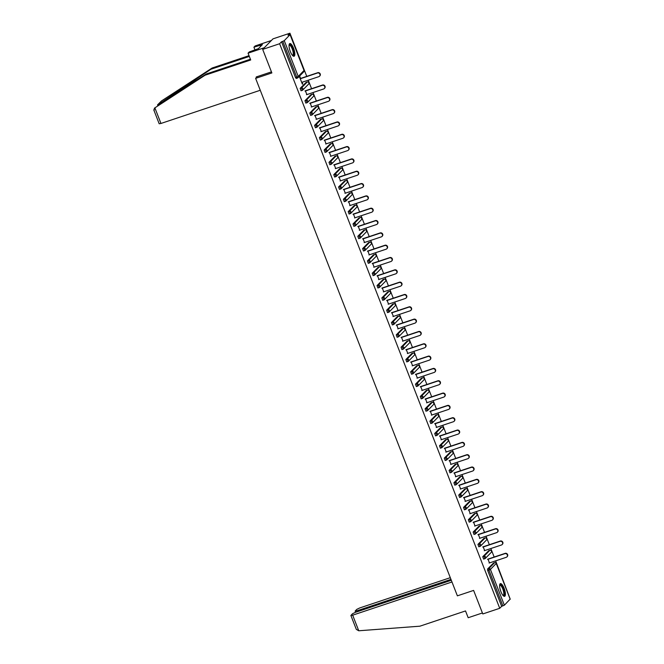 <?xml version="1.0" encoding="UTF-8"?>
<svg xmlns="http://www.w3.org/2000/svg" width="664" height="664" viewBox="0 0 664 664"><rect width="100%" height="100%" fill="white"/><g stroke="black" fill="none" stroke-linecap="round" stroke-linejoin="round"><path stroke-width="1" d="M504.117 588.337A6.69 2.075 71.5 0 0 500.39 583.631A6.69 2.075 71.5 0 0 500.897 591.624A6.69 2.075 71.5 0 0 504.632 596.322A6.69 2.075 71.5 0 0 504.117 588.337M293.554 48.264A6.69 2.075 71.5 0 0 289.819 43.567A6.69 2.075 71.5 0 0 290.334 51.551A6.69 2.075 71.5 0 0 294.069 56.257A6.69 2.075 71.5 0 0 293.554 48.264M510.151 599.127L504.366 605.203L501.66 606.323L499.735 608.29L482.794 613.951L473.615 590.412L457.38 595.84L255.623 78.369L271.866 72.94L262.687 49.393L272.987 38.861L289.927 33.2L288.002 35.167L290.127 34.603L303.996 70.359M509.786 598.015L495.651 560.856M494.157 557.03L490.845 548.53M489.351 544.704L486.04 536.205M484.546 532.379L481.234 523.879M479.74 520.061L476.428 511.554M474.934 507.736L471.623 499.228M470.137 495.41L466.817 486.903M465.331 483.085L462.011 474.586M460.526 470.759L457.205 462.26M455.72 458.434L452.4 449.935M450.914 446.108L447.594 437.609M446.108 433.783L442.788 425.284M441.303 421.457L437.991 412.958M436.497 409.14L433.185 400.633M431.691 396.815L428.38 388.307M426.886 384.489L423.574 375.982M422.08 372.164L418.768 363.664M417.274 359.838L413.962 351.339M412.468 347.513L409.157 339.013M407.663 335.187L404.351 326.688M402.857 322.862L399.545 314.363M398.06 310.544L394.74 302.037M393.254 298.219L389.934 289.712M388.448 285.893L385.128 277.386M383.643 273.568L380.323 265.06M378.837 261.243L375.517 252.743M374.031 248.917L370.719 240.418M369.226 236.591L365.914 228.092M364.42 224.266L361.108 215.767M359.614 211.94L356.302 203.441M354.808 199.623L351.497 191.116M350.003 187.298L346.691 178.79M345.197 174.972L341.885 166.465M340.391 162.647L337.08 154.148M335.586 150.321L332.274 141.822M330.78 137.996L327.468 129.497M325.982 125.67L322.662 117.171M321.177 113.345L317.857 104.846M316.371 101.019L313.051 92.52M311.565 88.702L308.245 80.195M306.76 76.377L289.927 33.2M257.375 76.576L255.623 78.369M297.389 78.045L296.219 78.452L295.497 77.547L296.742 77.14L282.781 41.351L284.25 40.645L290.127 34.603M295.497 77.547L281.544 41.766L279.619 43.733L262.687 49.393M282.781 41.351L281.544 41.766M499.735 608.29L279.619 43.733M302.361 84.137L299.514 76.825L299.821 76.509L300.576 78.443M302.743 84.013L302.062 82.261M501.66 606.323L487.708 570.534L487.55 569.031L493.501 563.03M484.795 558.706L483.616 559.113L482.745 556.706L488.696 550.705M479.989 546.381L478.81 546.787L477.939 544.38L483.898 538.38M475.183 534.055L474.005 534.462L473.141 532.055L479.093 526.054M470.378 521.73L469.199 522.136L468.336 519.729L474.287 513.737M465.572 509.404L464.393 509.811L463.53 507.412L469.481 501.411M460.766 497.079L459.596 497.485L458.724 495.087L464.675 489.086M455.961 484.753L454.79 485.168L453.919 482.761L459.87 476.76M451.155 472.428L449.984 472.843L449.113 470.436L455.064 464.435M446.349 460.111L445.179 460.517L444.307 458.11L450.258 452.109M441.543 447.785L440.373 448.192L439.502 445.785L445.453 439.784M436.738 435.459L435.567 435.866L434.696 433.459L440.647 427.458M431.932 423.134L430.762 423.541L429.89 421.134L435.841 415.133M427.126 410.808L425.956 411.215L425.084 408.816L431.036 402.816M422.321 398.483L421.15 398.89L420.279 396.491L426.23 390.49M417.515 386.157L416.345 386.572L415.473 384.166L421.424 378.165M412.717 373.832L411.539 374.247L410.667 371.84L416.618 365.839M407.912 361.507L406.733 361.921L405.862 359.514L411.821 353.514M403.106 349.189L401.927 349.596L401.064 347.189L407.015 341.188M398.3 336.864L397.122 337.271L396.259 334.863L402.21 328.863M393.495 324.538L392.316 324.945L391.453 322.538L397.404 316.537M388.689 312.213L387.519 312.619L386.647 310.212L392.598 304.212M383.883 299.887L382.713 300.294L381.841 297.895L387.793 291.894M379.078 287.562L377.907 287.968L377.036 285.57L382.987 279.569M374.272 275.236L373.102 275.651L372.23 273.244L378.181 267.243M369.466 262.911L368.296 263.326L367.424 260.919L373.375 254.918M364.661 250.585L363.49 251L362.619 248.593L368.57 242.592M359.855 238.268L358.684 238.675L357.813 236.268L363.764 230.267M355.049 225.943L353.879 226.349L353.007 223.942L358.958 217.941M350.243 213.617L349.073 214.024L348.202 211.617L354.153 205.616M345.438 201.292L344.267 201.698L343.396 199.291L349.347 193.299M340.64 188.966L339.462 189.373L338.59 186.974L344.541 180.973M335.835 176.641L334.656 177.047L333.784 174.649L339.744 168.648M331.029 164.315L329.85 164.73L328.987 162.323L334.938 156.322M326.223 151.99L325.045 152.405L324.181 149.998L330.132 143.997M321.417 139.672L320.239 140.079L319.376 137.672L325.327 131.671M316.612 127.347L315.442 127.754L314.57 125.347L320.521 119.346M311.806 115.021L310.636 115.428L309.764 113.021L315.715 107.02M307 102.696L305.83 103.103L304.959 100.696L310.91 94.695M302.195 90.37L301.024 90.777L300.153 88.378L306.104 82.377M305.382 90.769L306.868 94.587M310.188 103.094L311.673 106.912M314.993 115.412L316.479 119.238M319.799 127.737L321.285 131.563M324.596 140.062L326.09 143.889M329.402 152.388L330.896 156.214M334.208 164.713L335.702 168.531M339.013 177.039L340.507 180.857M343.819 189.364L345.313 193.183M348.625 201.69L350.119 205.508M353.431 214.016L354.925 217.833M358.236 226.333L359.73 230.159M363.042 238.658L364.528 242.484M367.848 250.984L369.333 254.81M372.653 263.309L374.139 267.135M377.459 275.635L378.945 279.453M382.265 287.96L383.75 291.778M387.07 300.286L388.556 304.104M391.876 312.611L393.362 316.429M396.674 324.928L398.168 328.755M401.479 337.254L402.973 341.08M406.285 349.579L407.779 353.406M411.091 361.905L412.585 365.731M415.896 374.23L417.39 378.057M420.702 386.556L422.196 390.374M425.508 398.881L427.002 402.699M430.314 411.207L431.808 415.025M435.119 423.532L436.605 427.35M439.925 435.85L441.411 439.676M444.731 448.175L446.216 452.001M449.536 460.501L451.022 464.327M454.342 472.826L455.828 476.652M459.148 485.152L460.633 488.978M463.953 497.477L465.439 501.295M468.751 509.803L470.245 513.621M473.556 522.128L475.05 525.946M478.362 534.454L479.856 538.272M483.168 546.771L484.662 550.597M487.974 559.096L489.468 562.923M301.68 82.394L318.853 76.65A1.975 1.851 -135.6 0 0 319.716 73.853A1.975 1.851 -135.6 0 0 317.433 73.015L300.269 78.759M317.433 73.015L317.741 72.7A1.975 1.851 44.4 0 1 319.857 75.895L319.55 76.211M317.741 72.7L300.194 78.568M306.486 94.72L323.658 88.976A1.975 1.851 -135.6 0 0 324.522 86.179A1.975 1.851 -135.6 0 0 322.239 85.341L305.067 91.084M322.239 85.341L322.546 85.025A1.975 1.851 44.4 0 1 324.663 88.221L324.356 88.536M322.546 85.025L305 90.893M311.291 107.037L328.464 101.301A1.975 1.851 -135.6 0 0 329.327 98.496A1.975 1.851 -135.6 0 0 327.045 97.666L309.872 103.41M327.045 97.666L327.352 97.351A1.975 1.851 44.4 0 1 329.468 100.546L329.161 100.862M327.352 97.351L309.806 103.219M316.097 119.362L333.262 113.627A1.975 1.851 -135.6 0 0 334.133 110.822A1.975 1.851 -135.6 0 0 331.851 109.992L314.678 115.735M331.851 109.992L332.158 109.676A1.975 1.851 44.4 0 1 334.274 112.872L333.967 113.187M332.158 109.676L314.611 115.544M320.903 131.688L338.067 125.953A1.975 1.851 -135.6 0 0 338.939 123.147A1.975 1.851 -135.6 0 0 336.656 122.317L319.484 128.052M336.656 122.317L336.963 122.002A1.975 1.851 44.4 0 1 339.08 125.197L338.773 125.513M336.963 122.002L319.409 127.87M325.709 144.013L342.873 138.278A1.975 1.851 -135.6 0 0 343.744 135.473A1.975 1.851 -135.6 0 0 341.462 134.643L324.289 140.378M341.462 134.643L341.769 134.327A1.975 1.851 44.4 0 1 343.886 137.523L343.578 137.838M341.769 134.327L324.215 140.195M289.089 45.003A5.785 1.793 -108.5 0 1 291.488 46.223A5.785 1.793 -108.5 0 1 293.754 52.68A5.785 1.793 -108.5 0 1 292.616 55.544M292.442 55.353A5.362 1.66 71.5 0 0 292.641 55.328A5.362 1.66 71.5 0 0 293.09 51.958A5.362 1.66 71.5 0 0 291.089 46.638A5.362 1.66 71.5 0 0 289.238 45.16A5.362 1.66 71.5 0 0 289.064 45.26M293.679 56.266A6.648 2.058 71.5 0 0 293.911 51.825A6.648 2.058 71.5 0 0 291.513 45.642A6.648 2.058 71.5 0 0 289.504 43.782M499.652 585.067A5.785 1.793 -108.5 0 1 502.05 586.287A5.785 1.793 -108.5 0 1 504.325 592.744A5.785 1.793 -108.5 0 1 503.179 595.616M503.005 595.425A5.362 1.66 71.5 0 0 503.204 595.4A5.362 1.66 71.5 0 0 503.652 592.022A5.362 1.66 71.5 0 0 501.652 586.702A5.362 1.66 71.5 0 0 499.801 585.233A5.362 1.66 71.5 0 0 499.627 585.324M504.25 596.338A6.648 2.058 71.5 0 0 504.474 591.89A6.648 2.058 71.5 0 0 502.075 585.706A6.648 2.058 71.5 0 0 500.075 583.855M249.324 56.407L210.936 69.239L212.156 67.994L161.427 100.986L157.683 104.729M210.936 69.239L157.468 105.036L206.305 73.978L250.419 59.22M154.131 110.448L154.397 108.174L205.085 75.215L250.71 59.967L248.062 53.17L249.282 51.925L258.421 48.646L262.404 44.579L253.914 47.185L255.017 50.008M253.914 47.185L255.134 45.949L271.368 40.512L264.305 47.742L248.062 53.17M212.156 67.994L249.033 55.66M260.263 90.262L160.962 123.462L159.177 123.761L153.766 109.867M205.085 75.215L206.305 73.978M271.452 71.87L256.204 76.966L256.428 77.547M260.081 45.351L260.529 46.497M358.751 630.775L356.311 629.372L350.891 615.478L352.675 615.179L358.751 630.775L419.897 626.185L465.522 610.938L468.178 617.727L482.413 612.972M450.3 577.68L359.739 607.95L356.8 609.361L355.24 610.963L356.942 610.814L357.282 611.71M450.964 579.381L356.942 610.814M451.312 580.27L355.472 612.316L352.534 613.719L350.891 615.478M451.976 581.979L352.675 615.179M330.514 156.339L347.679 150.595A1.975 1.851 -135.6 0 0 348.55 147.798A1.975 1.851 -135.6 0 0 346.268 146.968L329.095 152.703M346.268 146.968L346.575 146.653A1.975 1.851 44.4 0 1 348.691 149.848L348.384 150.164M346.575 146.653L329.02 152.521M335.32 168.664L352.484 162.921A1.975 1.851 -135.6 0 0 353.356 160.124A1.975 1.851 -135.6 0 0 351.065 159.294L333.901 165.029M351.065 159.294L351.38 158.97A1.975 1.851 44.4 0 1 353.497 162.174L353.19 162.489M351.38 158.97L333.826 164.838M340.126 180.99L357.29 175.246A1.975 1.851 -135.6 0 0 358.162 172.449A1.975 1.851 -135.6 0 0 355.871 171.611L338.706 177.354M355.871 171.611L356.186 171.295A1.975 1.851 44.4 0 1 358.303 174.491L357.996 174.815M356.186 171.295L338.632 177.163M344.931 193.315L362.096 187.572A1.975 1.851 -135.6 0 0 362.967 184.775A1.975 1.851 -135.6 0 0 360.676 183.936L343.512 189.68M360.676 183.936L360.992 183.621A1.975 1.851 44.4 0 1 363.108 186.816L362.801 187.132M360.992 183.621L343.437 189.489M349.737 205.641L366.901 199.897A1.975 1.851 -135.6 0 0 367.773 197.1A1.975 1.851 -135.6 0 0 365.482 196.262L348.318 202.005M365.482 196.262L365.798 195.946A1.975 1.851 44.4 0 1 367.914 199.142L367.599 199.457M365.798 195.946L348.243 201.814M354.543 217.958L371.707 212.223A1.975 1.851 -135.6 0 0 372.57 209.417A1.975 1.851 -135.6 0 0 370.288 208.587L353.123 214.331M370.288 208.587L370.595 208.272A1.975 1.851 44.4 0 1 372.72 211.467L372.404 211.783M370.595 208.272L353.049 214.14M359.34 230.283L376.513 224.548A1.975 1.851 -135.6 0 0 377.376 221.743A1.975 1.851 -135.6 0 0 375.094 220.913L357.929 226.648M375.094 220.913L375.401 220.597A1.975 1.851 44.4 0 1 377.526 223.793L377.21 224.108M375.401 220.597L357.854 226.466M364.146 242.609L381.319 236.874A1.975 1.851 -135.6 0 0 382.182 234.068A1.975 1.851 -135.6 0 0 379.899 233.238L362.735 238.974M379.899 233.238L380.206 232.923A1.975 1.851 44.4 0 1 382.331 236.118L382.016 236.434M380.206 232.923L362.66 238.791M368.952 254.934L386.124 249.199A1.975 1.851 -135.6 0 0 386.987 246.394A1.975 1.851 -135.6 0 0 384.705 245.564L367.541 251.299M384.705 245.564L385.012 245.248A1.975 1.851 44.4 0 1 387.129 248.444L386.822 248.759M385.012 245.248L367.466 251.117M373.757 267.26L390.93 261.516A1.975 1.851 -135.6 0 0 391.793 258.719A1.975 1.851 -135.6 0 0 389.511 257.889L372.346 263.625M389.511 257.889L389.818 257.574A1.975 1.851 44.4 0 1 391.934 260.769L391.627 261.085M389.818 257.574L372.272 263.434M378.563 279.586L395.736 273.842A1.975 1.851 -135.6 0 0 396.599 271.045A1.975 1.851 -135.6 0 0 394.316 270.207L377.144 275.95M394.316 270.207L394.623 269.891A1.975 1.851 44.4 0 1 396.74 273.095L396.433 273.41M394.623 269.891L377.077 275.759M383.369 291.911L400.533 286.167A1.975 1.851 -135.6 0 0 401.405 283.37A1.975 1.851 -135.6 0 0 399.122 282.532L381.949 288.276M399.122 282.532L399.429 282.217A1.975 1.851 44.4 0 1 401.546 285.412L401.239 285.736M399.429 282.217L381.883 288.085M388.174 304.236L405.339 298.493A1.975 1.851 -135.6 0 0 406.21 295.696A1.975 1.851 -135.6 0 0 403.928 294.857L386.755 300.601M403.928 294.857L404.235 294.542A1.975 1.851 44.4 0 1 406.351 297.738L406.044 298.053M404.235 294.542L386.689 300.41M392.98 316.562L410.144 310.818A1.975 1.851 -135.6 0 0 411.016 308.021A1.975 1.851 -135.6 0 0 408.733 307.183L391.561 312.927M408.733 307.183L409.041 306.868A1.975 1.851 44.4 0 1 411.157 310.063L410.85 310.378M409.041 306.868L391.486 312.736M397.786 328.879L414.95 323.144A1.975 1.851 -135.6 0 0 415.822 320.338A1.975 1.851 -135.6 0 0 413.539 319.508L396.366 325.252M413.539 319.508L413.846 319.193A1.975 1.851 44.4 0 1 415.963 322.389L415.656 322.704M413.846 319.193L396.292 325.061M402.591 341.205L419.756 335.469A1.975 1.851 -135.6 0 0 420.627 332.664A1.975 1.851 -135.6 0 0 418.345 331.834L401.172 337.569M418.345 331.834L418.652 331.519A1.975 1.851 44.4 0 1 420.768 334.714L420.461 335.029M418.652 331.519L401.097 337.387M407.397 353.53L424.562 347.795A1.975 1.851 -135.6 0 0 425.433 344.989A1.975 1.851 -135.6 0 0 423.142 344.159L405.978 349.895M423.142 344.159L423.458 343.844A1.975 1.851 44.4 0 1 425.574 347.04L425.267 347.355M423.458 343.844L405.903 349.712M412.203 365.856L429.367 360.12A1.975 1.851 -135.6 0 0 430.239 357.315A1.975 1.851 -135.6 0 0 427.948 356.485L410.784 362.22M427.948 356.485L428.263 356.17A1.975 1.851 44.4 0 1 430.38 359.365L430.073 359.68M428.263 356.17L410.709 362.038M417.009 378.181L434.173 372.438A1.975 1.851 -135.6 0 0 435.044 369.64A1.975 1.851 -135.6 0 0 432.754 368.81L415.589 374.546M432.754 368.81L433.069 368.495A1.975 1.851 44.4 0 1 435.186 371.691L434.879 372.006M433.069 368.495L415.515 374.355M421.814 390.507L438.979 384.763A1.975 1.851 -135.6 0 0 439.85 381.966A1.975 1.851 -135.6 0 0 437.559 381.128L420.395 386.871M437.559 381.128L437.866 380.812A1.975 1.851 44.4 0 1 439.991 384.016L439.676 384.332M437.866 380.812L420.32 386.68M426.62 402.832L443.784 397.089A1.975 1.851 -135.6 0 0 444.648 394.291A1.975 1.851 -135.6 0 0 442.365 393.453L425.201 399.197M442.365 393.453L442.672 393.138A1.975 1.851 44.4 0 1 444.797 396.333L444.482 396.649M442.672 393.138L425.126 399.006M431.417 415.158L448.59 409.414A1.975 1.851 -135.6 0 0 449.453 406.617A1.975 1.851 -135.6 0 0 447.171 405.779L430.006 411.522M447.171 405.779L447.478 405.463A1.975 1.851 44.4 0 1 449.603 408.659L449.287 408.974M447.478 405.463L429.932 411.331M436.223 427.475L453.396 421.74A1.975 1.851 -135.6 0 0 454.259 418.942A1.975 1.851 -135.6 0 0 451.976 418.104L434.812 423.848M451.976 418.104L452.284 417.789A1.975 1.851 44.4 0 1 454.4 420.984L454.093 421.3M452.284 417.789L434.737 423.657M441.029 439.8L458.201 434.065A1.975 1.851 -135.6 0 0 459.065 431.26A1.975 1.851 -135.6 0 0 456.782 430.43L439.618 436.173M456.782 430.43L457.089 430.114A1.975 1.851 44.4 0 1 459.206 433.31L458.899 433.625M457.089 430.114L439.543 435.982M445.834 452.126L463.007 446.391A1.975 1.851 -135.6 0 0 463.87 443.585A1.975 1.851 -135.6 0 0 461.588 442.755L444.423 448.49M461.588 442.755L461.895 442.44A1.975 1.851 44.4 0 1 464.011 445.635L463.704 445.951M461.895 442.44L444.349 448.308M450.64 464.451L467.813 458.716A1.975 1.851 -135.6 0 0 468.676 455.911A1.975 1.851 -135.6 0 0 466.394 455.081L449.221 460.816M466.394 455.081L466.701 454.765A1.975 1.851 44.4 0 1 468.817 457.961L468.51 458.276M466.701 454.765L449.154 460.633M455.446 476.777L472.61 471.042A1.975 1.851 -135.6 0 0 473.482 468.236A1.975 1.851 -135.6 0 0 471.199 467.406L454.027 473.141M471.199 467.406L471.506 467.091A1.975 1.851 44.4 0 1 473.623 470.286L473.316 470.602M471.506 467.091L453.96 472.959M460.252 489.102L477.416 483.359A1.975 1.851 -135.6 0 0 478.287 480.562A1.975 1.851 -135.6 0 0 476.005 479.732L458.832 485.467M476.005 479.732L476.312 479.408A1.975 1.851 44.4 0 1 478.429 482.612L478.121 482.927M476.312 479.408L458.766 485.276M465.057 501.428L482.222 495.684A1.975 1.851 -135.6 0 0 483.093 492.887A1.975 1.851 -135.6 0 0 480.811 492.049L463.638 497.792M480.811 492.049L481.118 491.733A1.975 1.851 44.4 0 1 483.234 494.929L482.927 495.253M481.118 491.733L463.563 497.602M469.863 513.753L487.027 508.01A1.975 1.851 -135.6 0 0 487.899 505.213A1.975 1.851 -135.6 0 0 485.616 504.374L468.444 510.118M485.616 504.374L485.923 504.059A1.975 1.851 44.4 0 1 488.04 507.254L487.733 507.57M485.923 504.059L468.369 509.927M474.669 526.079L491.833 520.335A1.975 1.851 -135.6 0 0 492.705 517.538A1.975 1.851 -135.6 0 0 490.422 516.7L473.249 522.443M490.422 516.7L490.729 516.385A1.975 1.851 44.4 0 1 492.846 519.58L492.539 519.895M490.729 516.385L473.175 522.253M479.474 538.396L496.639 532.661A1.975 1.851 -135.6 0 0 497.51 529.855A1.975 1.851 -135.6 0 0 495.219 529.025L478.055 534.769M495.219 529.025L495.535 528.71A1.975 1.851 44.4 0 1 497.651 531.905L497.344 532.221M495.535 528.71L477.98 534.578M484.28 550.722L501.444 544.986A1.975 1.851 -135.6 0 0 502.316 542.181A1.975 1.851 -135.6 0 0 500.025 541.351L482.861 547.086M500.025 541.351L500.341 541.035A1.975 1.851 44.4 0 1 502.457 544.231L502.15 544.546M500.341 541.035L482.786 546.904M489.086 563.047L506.25 557.312A1.975 1.851 -135.6 0 0 507.122 554.506A1.975 1.851 -135.6 0 0 504.831 553.676L487.666 559.412M504.831 553.676L505.146 553.361A1.975 1.851 44.4 0 1 507.263 556.556L506.947 556.872M505.146 553.361L487.592 559.229M284.25 40.645L298.211 76.435L304.037 70.475L290.085 34.686M296.219 78.452L297.455 78.045L296.742 77.14L298.211 76.435A1.286 1.212 44.4 0 1 297.505 78.003L297.455 78.045A1.286 1.286 0 0 0 297.97 77.721L303.797 71.762A1.286 1.286 0 0 0 304.079 70.392L304.037 70.475A1.286 1.212 44.4 0 1 303.797 71.762M510.201 599.243L496.249 563.454L490.414 569.413L504.366 605.203M502.897 605.908L488.945 570.119L487.708 570.534M487.55 569.031L488.787 568.616A1.286 1.212 -135.6 0 1 490.414 569.413L488.945 570.119L488.787 568.616L494.622 562.657L493.385 563.072M496.199 563.346L496.249 563.454A1.286 1.212 -135.6 0 0 494.622 562.657L494.755 562.624M300.153 88.378L301.39 87.963L307.224 81.996L305.988 82.411M307.357 81.962L307.224 81.996A1.286 1.212 -135.6 0 1 308.843 82.801A1.286 1.212 44.4 0 1 308.602 84.087A1.286 1.286 0 0 0 307.274 81.962L306.038 82.377M301.024 90.777L302.261 90.362A1.286 1.286 0 0 0 302.767 90.047A1.286 1.212 44.4 0 0 303.008 88.76A1.286 1.212 -135.6 0 0 301.39 87.963L302.311 90.329A1.286 1.212 44.4 0 0 302.767 90.047L308.602 84.087M304.959 100.696L306.195 100.289L312.03 94.321L310.793 94.736M309.764 113.021L311.001 112.606L316.836 106.647L315.599 107.062M314.57 125.347L315.807 124.932L321.642 118.972L320.405 119.387M319.376 137.672L320.612 137.257L326.447 131.298L325.202 131.713M324.181 149.998L325.418 149.583L331.245 143.623L330.008 144.038M328.987 162.323L330.224 161.908L336.05 155.949L334.814 156.364M333.784 174.649L335.029 174.234L340.856 168.274L339.619 168.689M338.59 186.974L339.827 186.559L345.662 180.6L344.425 181.006M343.396 199.291L344.633 198.885L350.467 192.917L349.231 193.332M348.202 211.617L349.438 211.21L355.273 205.242L354.036 205.657M353.007 223.942L354.244 223.527L360.079 217.568L358.842 217.983M357.813 236.268L359.05 235.853L364.885 229.893L363.648 230.308M362.619 248.593L363.855 248.178L369.69 242.219L368.454 242.634M367.424 260.919L368.661 260.504L374.496 254.544L373.259 254.959M372.23 273.244L373.467 272.829L379.302 266.87L378.065 267.285M377.036 285.57L378.272 285.155L384.107 279.195L382.871 279.602M381.841 297.895L383.078 297.48L388.913 291.521L387.676 291.928M386.647 310.212L387.884 309.806L393.719 303.838L392.482 304.253M391.453 322.538L392.69 322.123L398.524 316.164L397.279 316.579M396.259 334.863L397.495 334.448L403.322 328.489L402.085 328.904M401.064 347.189L402.301 346.774L408.128 340.815L406.891 341.23M405.862 359.514L407.107 359.099L412.933 353.14L411.697 353.555M410.667 371.84L411.904 371.425L417.739 365.466L416.502 365.881M415.473 384.166L416.71 383.75L422.545 377.791L421.308 378.206M420.279 396.491L421.515 396.076L427.35 390.117L426.114 390.523M425.084 408.816L426.321 408.401L432.156 402.442L430.919 402.849M429.89 421.134L431.127 420.727L436.962 414.759L435.725 415.174M434.696 433.459L435.933 433.044L441.767 427.085L440.531 427.5M439.502 445.785L440.738 445.37L446.573 439.41L445.336 439.825M444.307 458.11L445.544 457.695L451.379 451.736L450.142 452.151M449.113 470.436L450.35 470.021L456.185 464.061L454.948 464.476M453.919 482.761L455.155 482.346L460.99 476.387L459.754 476.802M458.724 495.087L459.961 494.672L465.796 488.712L464.559 489.127M463.53 507.412L464.767 506.997L470.602 501.038L469.357 501.444M468.336 519.729L469.572 519.323L475.399 513.355L474.162 513.77M473.141 532.055L474.378 531.648L480.205 525.68L478.968 526.096M477.939 544.38L479.184 543.965L485.01 538.006L483.774 538.421M482.745 556.706L483.981 556.291L489.816 550.331L488.579 550.746M312.163 94.288L312.03 94.321A1.286 1.212 -135.6 0 1 313.649 95.118A1.286 1.212 44.4 0 1 313.408 96.413A1.286 1.286 0 0 0 312.08 94.288L310.843 94.703M305.83 103.103L307.067 102.688A1.286 1.286 0 0 0 307.573 102.372A1.286 1.212 44.4 0 0 307.814 101.086A1.286 1.212 -135.6 0 0 306.195 100.289L307.117 102.654A1.286 1.212 44.4 0 0 307.573 102.372L313.408 96.413M316.969 106.613L316.836 106.647A1.286 1.212 -135.6 0 1 318.454 107.443A1.286 1.212 44.4 0 1 318.214 108.73A1.286 1.286 0 0 0 316.886 106.613L315.649 107.028M310.636 115.428L311.873 115.013A1.286 1.286 0 0 0 312.379 114.698A1.286 1.212 44.4 0 0 312.619 113.403A1.286 1.212 -135.6 0 0 311.001 112.606L311.922 114.98A1.286 1.212 44.4 0 0 312.379 114.698L318.214 108.73M321.774 118.939L321.642 118.972A1.286 1.212 -135.6 0 1 323.26 119.769A1.286 1.212 44.4 0 1 323.019 121.055A1.286 1.286 0 0 0 321.691 118.939L320.455 119.354M315.442 127.754L316.678 127.339A1.286 1.286 0 0 0 317.184 127.015A1.286 1.212 44.4 0 0 317.425 125.728A1.286 1.212 -135.6 0 0 315.807 124.932L316.728 127.305A1.286 1.212 44.4 0 0 317.184 127.015L323.019 121.055M326.58 131.264L326.447 131.298A1.286 1.212 -135.6 0 1 328.066 132.095A1.286 1.212 44.4 0 1 327.825 133.381A1.286 1.286 0 0 0 326.497 131.264L325.26 131.679M320.239 140.079L321.484 139.664A1.286 1.286 0 0 0 321.99 139.34A1.286 1.212 44.4 0 0 322.231 138.054A1.286 1.212 -135.6 0 0 320.612 137.257L321.534 139.631A1.286 1.212 44.4 0 0 321.99 139.34L327.825 133.381M331.386 143.59L331.245 143.623A1.286 1.212 -135.6 0 1 332.871 144.42A1.286 1.212 44.4 0 1 332.631 145.707A1.286 1.286 0 0 0 331.303 143.59L330.066 144.005M325.045 152.405L326.29 151.99A1.286 1.286 0 0 0 326.796 151.666A1.286 1.212 44.4 0 0 327.037 150.379A1.286 1.212 -135.6 0 0 325.418 149.583L326.339 151.956A1.286 1.212 44.4 0 0 326.796 151.666L332.631 145.707M336.192 155.907L336.05 155.949A1.286 1.212 -135.6 0 1 337.677 156.745A1.286 1.212 44.4 0 1 337.436 158.032A1.286 1.286 0 0 0 336.108 155.915L334.872 156.322M329.85 164.73L331.087 164.315A1.286 1.286 0 0 0 331.602 163.991A1.286 1.212 44.4 0 0 331.842 162.705A1.286 1.212 -135.6 0 0 330.224 161.908L331.145 164.282A1.286 1.212 44.4 0 0 331.602 163.991L337.436 158.032M340.997 168.233L340.856 168.274A1.286 1.212 -135.6 0 1 342.483 169.071A1.286 1.212 44.4 0 1 342.242 170.357A1.286 1.286 0 0 0 340.914 168.233L339.678 168.648M334.656 177.047L335.893 176.641A1.286 1.286 0 0 0 336.407 176.317A1.286 1.212 44.4 0 0 336.648 175.03A1.286 1.212 -135.6 0 0 335.029 174.234L335.951 176.599A1.286 1.212 44.4 0 0 336.407 176.317L342.242 170.357M345.795 180.558L345.662 180.6A1.286 1.212 -135.6 0 1 347.289 181.397A1.286 1.212 44.4 0 1 347.048 182.683A1.286 1.286 0 0 0 345.72 180.558L344.483 180.973M339.462 189.373L340.698 188.958A1.286 1.286 0 0 0 341.213 188.642A1.286 1.212 44.4 0 0 341.454 187.356A1.286 1.212 -135.6 0 0 339.827 186.559L340.757 188.925A1.286 1.212 44.4 0 0 341.213 188.642L347.048 182.683M350.6 192.884L350.467 192.917A1.286 1.212 -135.6 0 1 352.094 193.722A1.286 1.212 44.4 0 1 351.854 195.008A1.286 1.286 0 0 0 350.526 192.884L349.289 193.299M344.267 201.698L345.504 201.283A1.286 1.286 0 0 0 346.019 200.968A1.286 1.212 44.4 0 0 346.259 199.681A1.286 1.212 -135.6 0 0 344.633 198.885L345.562 201.25A1.286 1.212 44.4 0 0 346.019 200.968L351.854 195.008M355.406 205.209L355.273 205.242A1.286 1.212 -135.6 0 1 356.9 206.039A1.286 1.212 44.4 0 1 356.659 207.334A1.286 1.286 0 0 0 355.331 205.209L354.095 205.624M349.073 214.024L350.31 213.609A1.286 1.286 0 0 0 350.824 213.293A1.286 1.212 44.4 0 0 351.065 212.007A1.286 1.212 -135.6 0 0 349.438 211.21L350.368 213.576A1.286 1.212 44.4 0 0 350.824 213.293L356.659 207.334M360.212 217.535L360.079 217.568A1.286 1.212 -135.6 0 1 361.697 218.365A1.286 1.212 44.4 0 1 361.457 219.651A1.286 1.286 0 0 0 360.137 217.535L358.9 217.95M353.879 226.349L355.115 225.934A1.286 1.286 0 0 0 355.63 225.619A1.286 1.212 44.4 0 0 355.871 224.324A1.286 1.212 -135.6 0 0 354.244 223.527L355.174 225.901A1.286 1.212 44.4 0 0 355.63 225.619L361.457 219.651M365.017 229.86L364.885 229.893A1.286 1.212 -135.6 0 1 366.503 230.69A1.286 1.212 44.4 0 1 366.262 231.977A1.286 1.286 0 0 0 364.943 229.86L363.698 230.275M358.684 238.675L359.921 238.26A1.286 1.286 0 0 0 360.436 237.936A1.286 1.212 44.4 0 0 360.676 236.65A1.286 1.212 -135.6 0 0 359.05 235.853L359.979 238.227A1.286 1.212 44.4 0 0 360.436 237.936L366.262 231.977M369.823 242.186L369.69 242.219A1.286 1.212 -135.6 0 1 371.309 243.016A1.286 1.212 44.4 0 1 371.068 244.302A1.286 1.286 0 0 0 369.74 242.186L368.503 242.601M363.49 251L364.727 250.585A1.286 1.286 0 0 0 365.241 250.262A1.286 1.212 44.4 0 0 365.482 248.975A1.286 1.212 -135.6 0 0 363.855 248.178L364.777 250.552A1.286 1.212 44.4 0 0 365.241 250.262L371.068 244.302M374.629 254.511L374.496 254.544A1.286 1.212 -135.6 0 1 376.114 255.341A1.286 1.212 44.4 0 1 375.874 256.628A1.286 1.286 0 0 0 374.546 254.511L373.309 254.926M368.296 263.326L369.533 262.911A1.286 1.286 0 0 0 370.047 262.587A1.286 1.212 44.4 0 0 370.288 261.301A1.286 1.212 -135.6 0 0 368.661 260.504L369.582 262.878A1.286 1.212 44.4 0 0 370.047 262.587L375.874 256.628M379.434 266.828L379.302 266.87A1.286 1.212 -135.6 0 1 380.92 267.667A1.286 1.212 44.4 0 1 380.679 268.953A1.286 1.286 0 0 0 379.351 266.837L378.115 267.243M373.102 275.651L374.338 275.236A1.286 1.286 0 0 0 374.845 274.913A1.286 1.212 44.4 0 0 375.085 273.626A1.286 1.212 -135.6 0 0 373.467 272.829L374.388 275.195A1.286 1.212 44.4 0 0 374.845 274.913L380.679 268.953M384.24 279.154L384.107 279.195A1.286 1.212 -135.6 0 1 385.726 279.992A1.286 1.212 44.4 0 1 385.485 281.279A1.286 1.286 0 0 0 384.157 279.154L382.921 279.569M377.907 287.968L379.144 287.562A1.286 1.286 0 0 0 379.65 287.238A1.286 1.212 44.4 0 0 379.891 285.952A1.286 1.212 -135.6 0 0 378.272 285.155L379.194 287.52A1.286 1.212 44.4 0 0 379.65 287.238L385.485 281.279M389.046 291.479L388.913 291.521A1.286 1.212 -135.6 0 1 390.532 292.318A1.286 1.212 44.4 0 1 390.291 293.604A1.286 1.286 0 0 0 388.963 291.479L387.726 291.894M382.713 300.294L383.95 299.879A1.286 1.286 0 0 0 384.456 299.564A1.286 1.212 44.4 0 0 384.697 298.277A1.286 1.212 -135.6 0 0 383.078 297.48L383.999 299.846A1.286 1.212 44.4 0 0 384.456 299.564L390.291 293.604M393.852 303.805L393.719 303.838A1.286 1.212 -135.6 0 1 395.337 304.635A1.286 1.212 44.4 0 1 395.097 305.93A1.286 1.286 0 0 0 393.769 303.805L392.532 304.22M387.519 312.619L388.755 312.204A1.286 1.286 0 0 0 389.262 311.889A1.286 1.212 44.4 0 0 389.502 310.603A1.286 1.212 -135.6 0 0 387.884 309.806L388.805 312.171A1.286 1.212 44.4 0 0 389.262 311.889L395.097 305.93M398.657 316.13L398.524 316.164A1.286 1.212 -135.6 0 1 400.143 316.96A1.286 1.212 44.4 0 1 399.902 318.247A1.286 1.286 0 0 0 398.574 316.13L397.338 316.545M392.316 324.945L393.561 324.53A1.286 1.286 0 0 0 394.067 324.215A1.286 1.212 44.4 0 0 394.308 322.928A1.286 1.212 -135.6 0 0 392.69 322.123L393.611 324.497A1.286 1.212 44.4 0 0 394.067 324.215L399.902 318.247M403.463 328.456L403.322 328.489A1.286 1.212 -135.6 0 1 404.949 329.286A1.286 1.212 44.4 0 1 404.708 330.572A1.286 1.286 0 0 0 403.38 328.456L402.143 328.871M397.122 337.271L398.358 336.856A1.286 1.286 0 0 0 398.873 336.54A1.286 1.212 44.4 0 0 399.114 335.245A1.286 1.212 -135.6 0 0 397.495 334.448L398.417 336.822A1.286 1.212 44.4 0 0 398.873 336.54L404.708 330.572M408.269 340.781L408.128 340.815A1.286 1.212 -135.6 0 1 409.754 341.611A1.286 1.212 44.4 0 1 409.514 342.898A1.286 1.286 0 0 0 408.186 340.781L406.949 341.196M401.927 349.596L403.164 349.181A1.286 1.286 0 0 0 403.679 348.857A1.286 1.212 44.4 0 0 403.919 347.571A1.286 1.212 -135.6 0 0 402.301 346.774L403.222 349.148A1.286 1.212 44.4 0 0 403.679 348.857L409.514 342.898M413.074 353.107L412.933 353.14A1.286 1.212 -135.6 0 1 414.56 353.937A1.286 1.212 44.4 0 1 414.319 355.223A1.286 1.286 0 0 0 412.991 353.107L411.755 353.522M406.733 361.921L407.97 361.507A1.286 1.286 0 0 0 408.484 361.183A1.286 1.212 44.4 0 0 408.725 359.896A1.286 1.212 -135.6 0 0 407.107 359.099L408.028 361.473A1.286 1.212 44.4 0 0 408.484 361.183L414.319 355.223M417.872 365.424L417.739 365.466A1.286 1.212 -135.6 0 1 419.366 366.262A1.286 1.212 44.4 0 1 419.125 367.549A1.286 1.286 0 0 0 417.797 365.432L416.56 365.839M411.539 374.247L412.776 373.832A1.286 1.286 0 0 0 413.29 373.508A1.286 1.212 44.4 0 0 413.531 372.222A1.286 1.212 -135.6 0 0 411.904 371.425L412.834 373.799A1.286 1.212 44.4 0 0 413.29 373.508L419.125 367.549M422.677 377.75L422.545 377.791A1.286 1.212 -135.6 0 1 424.171 378.588A1.286 1.212 44.4 0 1 423.931 379.874A1.286 1.286 0 0 0 422.603 377.758L421.366 378.165M416.345 386.572L417.581 386.157A1.286 1.286 0 0 0 418.096 385.834A1.286 1.212 44.4 0 0 418.337 384.547A1.286 1.212 -135.6 0 0 416.71 383.75L417.639 386.116A1.286 1.212 44.4 0 0 418.096 385.834L423.931 379.874M427.483 390.075L427.35 390.117A1.286 1.212 -135.6 0 1 428.977 390.913A1.286 1.212 44.4 0 1 428.736 392.2A1.286 1.286 0 0 0 427.409 390.075L426.172 390.49M421.15 398.89L422.387 398.483A1.286 1.286 0 0 0 422.902 398.159A1.286 1.212 44.4 0 0 423.142 396.873A1.286 1.212 -135.6 0 0 421.515 396.076L422.445 398.441A1.286 1.212 44.4 0 0 422.902 398.159L428.736 392.2M432.289 402.401L432.156 402.442A1.286 1.212 -135.6 0 1 433.775 403.239A1.286 1.212 44.4 0 1 433.534 404.525A1.286 1.286 0 0 0 432.214 402.401L430.977 402.816M425.956 411.215L427.193 410.8A1.286 1.286 0 0 0 427.707 410.485A1.286 1.212 44.4 0 0 427.948 409.198A1.286 1.212 -135.6 0 0 426.321 408.401L427.251 410.767A1.286 1.212 44.4 0 0 427.707 410.485L433.534 404.525M437.095 414.726L436.962 414.759A1.286 1.212 -135.6 0 1 438.58 415.556A1.286 1.212 44.4 0 1 438.34 416.851A1.286 1.286 0 0 0 437.02 414.726L435.775 415.141M430.762 423.541L431.998 423.126A1.286 1.286 0 0 0 432.513 422.81A1.286 1.212 44.4 0 0 432.754 421.524A1.286 1.212 -135.6 0 0 431.127 420.727L432.056 423.092A1.286 1.212 44.4 0 0 432.513 422.81L438.34 416.851M441.9 427.052L441.767 427.085A1.286 1.212 -135.6 0 1 443.386 427.882A1.286 1.212 44.4 0 1 443.145 429.168A1.286 1.286 0 0 0 441.817 427.052L440.581 427.467M435.567 435.866L436.804 435.451A1.286 1.286 0 0 0 437.319 435.136A1.286 1.212 44.4 0 0 437.559 433.849A1.286 1.212 -135.6 0 0 435.933 433.044L436.854 435.418A1.286 1.212 44.4 0 0 437.319 435.136L443.145 429.168M446.706 439.377L446.573 439.41A1.286 1.212 -135.6 0 1 448.192 440.207A1.286 1.212 44.4 0 1 447.951 441.494A1.286 1.286 0 0 0 446.623 439.377L445.386 439.792M440.373 448.192L441.61 447.777A1.286 1.286 0 0 0 442.124 447.461A1.286 1.212 44.4 0 0 442.357 446.166A1.286 1.212 -135.6 0 0 440.738 445.37L441.66 447.744A1.286 1.212 44.4 0 0 442.124 447.461L447.951 441.494M451.512 451.703L451.379 451.736A1.286 1.212 -135.6 0 1 452.997 452.533A1.286 1.212 44.4 0 1 452.757 453.819A1.286 1.286 0 0 0 451.429 451.703L450.192 452.118M445.179 460.517L446.416 460.102A1.286 1.286 0 0 0 446.922 459.779A1.286 1.212 44.4 0 0 447.162 458.492A1.286 1.212 -135.6 0 0 445.544 457.695L446.465 460.069A1.286 1.212 44.4 0 0 446.922 459.779L452.757 453.819M456.317 464.028L456.185 464.061A1.286 1.212 -135.6 0 1 457.803 464.858A1.286 1.212 44.4 0 1 457.562 466.145A1.286 1.286 0 0 0 456.234 464.028L454.998 464.443M449.984 472.843L451.221 472.428A1.286 1.286 0 0 0 451.727 472.104A1.286 1.212 44.4 0 0 451.968 470.817A1.286 1.212 -135.6 0 0 450.35 470.021L451.271 472.394A1.286 1.212 44.4 0 0 451.727 472.104L457.562 466.145M461.123 476.345L460.99 476.387A1.286 1.212 -135.6 0 1 462.609 477.184A1.286 1.212 44.4 0 1 462.368 478.47A1.286 1.286 0 0 0 461.04 476.354L459.803 476.76M454.79 485.168L456.027 484.753A1.286 1.286 0 0 0 456.533 484.429A1.286 1.212 44.4 0 0 456.774 483.143A1.286 1.212 -135.6 0 0 455.155 482.346L456.077 484.72A1.286 1.212 44.4 0 0 456.533 484.429L462.368 478.47M465.929 488.671L465.796 488.712A1.286 1.212 -135.6 0 1 467.414 489.509A1.286 1.212 44.4 0 1 467.174 490.796A1.286 1.286 0 0 0 465.846 488.679L464.609 489.086M459.596 497.485L460.833 497.079A1.286 1.286 0 0 0 461.339 496.755A1.286 1.212 44.4 0 0 461.58 495.469A1.286 1.212 -135.6 0 0 459.961 494.672L460.882 497.037A1.286 1.212 44.4 0 0 461.339 496.755L467.174 490.796M470.734 500.996L470.602 501.038A1.286 1.212 -135.6 0 1 472.22 501.835A1.286 1.212 44.4 0 1 471.979 503.121A1.286 1.286 0 0 0 470.651 500.996L469.415 501.411M464.393 509.811L465.638 509.404A1.286 1.286 0 0 0 466.145 509.08A1.286 1.212 44.4 0 0 466.385 507.794A1.286 1.212 -135.6 0 0 464.767 506.997L465.688 509.363A1.286 1.212 44.4 0 0 466.145 509.08L471.979 503.121M475.54 513.322L475.399 513.355A1.286 1.212 -135.6 0 1 477.026 514.16A1.286 1.212 44.4 0 1 476.785 515.447A1.286 1.286 0 0 0 475.457 513.322L474.221 513.737M469.199 522.136L470.436 521.721A1.286 1.286 0 0 0 470.95 521.406A1.286 1.212 44.4 0 0 471.191 520.119A1.286 1.212 -135.6 0 0 469.572 519.323L470.494 521.688A1.286 1.212 44.4 0 0 470.95 521.406L476.785 515.447M480.346 525.647L480.205 525.68A1.286 1.212 -135.6 0 1 481.832 526.477A1.286 1.212 44.4 0 1 481.591 527.772A1.286 1.286 0 0 0 480.263 525.647L479.026 526.062M474.005 534.462L475.241 534.047A1.286 1.286 0 0 0 475.756 533.731A1.286 1.212 44.4 0 0 475.997 532.445A1.286 1.212 -135.6 0 0 474.378 531.648L475.299 534.014A1.286 1.212 44.4 0 0 475.756 533.731L481.591 527.772M485.152 537.973L485.01 538.006A1.286 1.212 -135.6 0 1 486.637 538.803A1.286 1.212 44.4 0 1 486.397 540.089A1.286 1.286 0 0 0 485.069 537.973L483.832 538.388M478.81 546.787L480.047 546.372A1.286 1.286 0 0 0 480.562 546.057A1.286 1.212 44.4 0 0 480.802 544.762A1.286 1.212 -135.6 0 0 479.184 543.965L480.105 546.339A1.286 1.212 44.4 0 0 480.562 546.057L486.397 540.089M489.949 550.298L489.816 550.331A1.286 1.212 -135.6 0 1 491.443 551.128A1.286 1.212 44.4 0 1 491.202 552.415A1.286 1.286 0 0 0 489.874 550.298L488.638 550.713M483.616 559.113L484.853 558.698A1.286 1.286 0 0 0 485.367 558.374A1.286 1.212 44.4 0 0 485.608 557.088A1.286 1.212 -135.6 0 0 483.981 556.291L484.911 558.665A1.286 1.212 44.4 0 0 485.367 558.374L491.202 552.415M161.427 100.986L158.364 104.115M154.878 107.867L160.962 123.462M196.893 80.095L191.431 81.921M493.443 563.039L494.68 562.624A1.286 1.286 0 0 1 496.282 563.371L510.234 599.16M355.157 611.121L355.605 612.266"/></g></svg>
